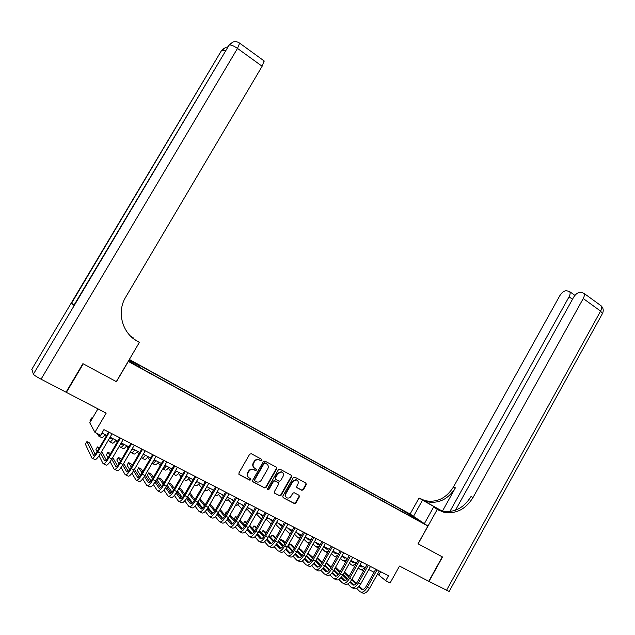 <?xml version="1.0" encoding="UTF-8"?>
<svg xmlns="http://www.w3.org/2000/svg" width="635" height="635" viewBox="0 0 635 635"><rect width="100%" height="100%" fill="white"/><g stroke="black" fill="none" stroke-linecap="round" stroke-linejoin="round"><path stroke-width="0.95" d="M261.961 460.423L261.691 459.327L251.254 453.715L249.666 454.231L238.863 473.059L239.26 474.631L249.769 480.147L250.881 479.782L250.611 478.687L249.253 477.98C247.452 476.774 247.039 475.099 248.007 472.98L248.904 471.408C250.031 469.725 251.516 469.09 253.365 469.495L255.453 470.511L256.421 470.098L256.151 469.003L254.802 468.281C253.016 467.066 252.603 465.399 253.571 463.272L254.46 461.708C255.564 460.058 257.024 459.415 258.842 459.788L261.001 460.843L261.961 460.423M254 467.678C252.603 466.392 252.349 464.828 253.238 462.978L254.135 461.423C255.23 459.772 256.683 459.129 258.508 459.502L260.667 460.558L261.62 460.137L261.612 459.288M238.879 474.289L249.563 479.885L250.547 479.473L250.579 478.671M248.364 477.298C247.039 476.012 246.809 474.472 247.682 472.67L248.579 471.106C249.698 469.432 251.182 468.789 253.032 469.194L255.119 470.21L256.088 469.797L256.103 468.971M404.566 511.119L409.059 513.898L404.566 511.119M301.855 490.307L303.371 489.791L306.292 484.64L305.935 483.116L294.815 477.139L293.291 477.655L282.773 496.133L283.139 497.665L294.481 503.611L295.862 503.015L299.402 496.784L299.037 495.26L294.108 492.673L292.751 493.26L290.989 496.364C290.044 497.776 288.814 498.3 287.298 497.943C285.528 497.078 285.059 495.657 285.901 493.681L292.822 481.52L296.418 479.933C298.244 480.774 298.728 482.203 297.878 484.227L296.735 486.251L297.093 487.775L301.855 490.307L301.466 489.998L302.99 489.474L305.903 484.33L305.864 483.076M128.31 361.474L116.427 381.683L83.256 363.855L66.381 392.406L106.172 413.139L94.909 432.324L100.64 435.253L103.942 429.617L388.517 575.747L385.739 580.739L390.104 582.962L399.518 566.055L428.752 581.287L442.285 556.839L418.028 543.798L427.903 526.05L128.207 361.386M276.749 468.773L276.376 467.225L264.938 461.073L263.366 461.589L252.651 480.306L253.04 481.87L264.565 487.918L266.121 487.386L276.749 468.773L276.344 467.201M279.987 469.162L291.259 475.226L291.624 476.766L281.099 495.26L279.71 495.848L274.709 493.244L274.336 491.704L278.63 484.172L278.257 482.632L274.852 480.854L273.479 481.449L268.994 489.299L268.018 489.72L267.645 488.593L278.432 469.678L279.987 469.162M66.381 392.406L66.167 391.978M129.088 359.894L135.779 363.474L129.262 359.601M129.342 359.466L410.019 513.977L427.903 526.05M398.621 509.714L399.383 508.349L138.462 364.752L139.827 365.974L139.517 366.855M399.383 508.349L419.108 520.533L409.781 515.414L413.171 517.716L144.304 369.983L130.723 362.021L128.857 360.291M129.016 360.021L139.827 365.974M97.941 408.853L89.757 422.783L94.909 432.324M377.547 574.032L385.739 580.739M101.933 433.038L106.648 435.451M110.069 437.205L117.816 441.166M121.245 442.92L128.881 446.826M132.31 448.58L139.835 452.43M143.264 454.184L150.678 457.978M154.114 459.732L161.417 463.471M164.862 465.233L172.061 468.916M175.506 470.678L182.594 474.305M186.047 476.067L193.032 479.639M196.485 481.409L203.375 484.934M206.827 486.696L213.614 490.172M217.075 491.942L223.758 495.356M227.219 497.134L233.807 500.499M237.276 502.277L243.769 505.595M247.237 507.365L253.635 510.643M257.104 512.413L263.406 515.644M266.875 517.414L273.09 520.597M276.566 522.375L282.686 525.502M286.163 527.28L292.203 530.368M295.672 532.146L301.625 535.194M305.102 536.972L310.967 539.972M314.444 541.75L320.223 544.703M328.271 548.823L326.247 548.878L323.707 546.489L329.39 549.394M332.875 551.18L338.487 554.045M341.963 555.831L347.496 558.657C345.416 560.761 343.733 561.3 342.44 560.276L340.487 558.459M350.98 560.443L356.433 563.229M359.91 565.007L365.284 567.761M368.768 569.539L374.063 572.246M380.651 571.706L378.96 574.754M402.534 511.866L402.606 510.54M411.813 515.596L411.178 516.176M252.666 481.528L264.382 487.664L265.779 487.069L276.392 468.479M265.176 463.098L264.081 463.463L254.683 479.885L254.952 480.973L256.913 481.949C258.77 482.378 260.271 481.743 261.398 480.044L267.803 468.844C268.764 466.733 268.359 465.074 266.589 463.86L264.692 462.756L263.739 463.169L264.081 463.463M254.675 480.719L254.349 479.576L263.739 463.169M264.835 462.812L266.24 463.566M274.709 493.244L279.352 495.522L280.741 494.935L291.251 476.464L291.203 475.194M278.233 482.616L274.503 480.544L273.129 481.132L268.653 488.982L268.994 489.299M267.613 489.371L268.653 488.982M283.075 476.369C283.932 474.329 283.424 472.877 281.559 472.027L277.94 473.623L275.479 477.933L275.86 479.481L279.257 481.267L280.622 480.671L283.075 476.369M282.329 472.392L281.202 471.734L277.582 473.321L277.94 473.623M275.503 479.171L275.13 477.631L277.582 473.321M296.767 487.482L301.466 489.998M297.124 480.266L296.037 479.623L292.449 481.211L292.822 481.52M286.187 497.229C285.012 496.197 284.798 494.903 285.536 493.355L292.449 481.211M283.139 497.665L294.108 503.277L295.489 502.682L299.022 496.459L298.998 495.244M92.353 418.362L91.519 417.933L90.059 420.418L90.583 421.378M92.051 418.878L91.519 417.933M97.234 433.514L98.623 436.054L100.624 435.245M99.084 436.293L101.354 437.444C101.886 438.126 103.116 437.182 105.053 434.634M100.663 435.205L102.306 433.229M95.179 454.398L89.575 442.928L86.924 441.595L85.4 444.19L91.853 458.018C92.781 458.875 94.766 456.835 97.814 451.89L109.26 432.348M92.416 458.303L94.663 459.415C95.607 460.28 97.599 458.248 100.64 453.311L112.07 433.784M108.656 432.03L97.441 451.16C95.425 454.446 94.099 455.811 93.472 455.247L86.924 441.595M82.907 363.664L116.316 381.627L139.375 342.392L137.462 341.32C122.237 333.256 116.443 312.055 125.682 297.156L262.136 66.246L237.49 48.419L41.053 379.198L66.032 392.216L82.907 363.664M133.271 338.511L133.548 338.034L131.183 336.709M133.548 338.034L130.564 336.106M135.12 339.868L137.462 341.32M139.375 342.392L134.183 339.209M41.053 379.198C36.616 376.825 34.06 375.166 33.377 374.205L31.853 369.245M74.136 304.903L71.533 303.292L73.898 305.308M264.081 60.912L262.136 66.246M449.135 591.479L428.998 581.422L442.539 556.974L418.116 543.846L437.285 509.381L443.214 512.056C455.462 514.461 465.384 509.651 472.972 497.618L583.24 298.537C584.446 296.227 584.637 294.457 583.803 293.219L580.485 292.259C577.945 292.338 575.635 294.037 573.548 297.363L455.478 510.215M441.714 510.992L422.505 500.15L419.044 497.991L424.799 500.586C436.658 502.968 446.238 498.38 453.557 486.839L559.816 295.696C561.848 292.449 564.078 290.782 566.507 290.703L569.643 291.6C570.444 292.798 570.246 294.537 569.055 296.815L449.858 511.556M424.363 523.661L433.586 507.079L438.721 509.953M433.586 507.079L437.285 509.381M442.285 511.135L422.148 499.84L426.522 501.666C438.42 504.039 448.04 499.435 455.382 487.855L442.42 511.167M413.488 516.318L422.505 500.15M410.099 514.025L419.044 497.991M438.714 510.183L436.872 509.032L441.357 510.897C453.565 513.302 463.455 508.516 471.019 496.53L472.972 497.618M112.419 438.404L111.061 438.92L110.053 437.237M105.585 434.911L106.275 436.086M108.498 439.888L109.49 441.595C110.053 442.285 111.3 441.365 113.244 438.825M109.974 441.841L112.197 442.968C112.76 443.667 114.022 442.746 115.967 440.214M123.214 443.928L121.817 444.413L121.063 443.23M116.038 440.253L117.229 442.174M119.515 445.881L120.261 447.08C120.856 447.786 122.126 446.881 124.079 444.365M120.761 447.334L122.936 448.445C123.539 449.151 124.817 448.254 126.77 445.746M133.898 449.397L132.469 449.858L131.985 449.135M126.635 445.929L128.095 448.167M130.445 451.779L130.921 452.509C131.556 453.231 132.85 452.35 134.81 449.858M131.445 452.779L133.572 453.858C134.215 454.589 135.517 453.707 137.477 451.223M144.494 454.811L142.819 454.954M137.192 451.588L138.875 454.065M141.28 457.597L141.486 457.891C142.153 458.637 143.47 457.764 145.439 455.295M142.034 458.176L144.105 459.232C144.788 459.978 146.113 459.113 148.082 456.644M99.1 455.747L103.045 463.598C104.029 464.479 106.045 462.463 109.077 457.549L120.452 438.094M103.64 463.891L105.823 464.979C106.831 465.876 108.847 463.867 111.871 458.954L123.23 439.523M119.809 437.761L108.672 456.803C106.656 460.073 105.323 461.423 104.656 460.843L100.711 453.192M106.323 460.105L101.759 451.406M99.37 447.873L97.472 446.913L95.956 449.501L97.091 451.755M98.623 449.143L97.472 446.913M110.133 461.677L114.125 469.122C115.173 470.035 117.205 468.043 120.229 463.153L131.532 443.778M114.752 469.432L116.88 470.487C117.943 471.408 119.983 469.432 122.999 464.542L134.287 445.198M130.858 443.436L119.793 462.391C117.785 465.645 116.435 466.971 115.729 466.376L111.76 459.153M117.364 465.749L112.744 457.47M110.561 453.573L107.926 452.183L106.418 454.763L108.053 457.811M109.593 455.224L107.926 452.183M121.071 467.511L125.103 474.591C126.206 475.528 128.262 473.567 131.27 468.701L142.502 449.413M125.762 474.916L127.833 475.948C128.953 476.893 131.008 474.94 134.017 470.075L145.225 450.818M141.795 449.056L130.802 467.931C128.802 471.162 127.437 472.472 126.69 471.861L122.714 465.026M128.302 471.329L123.642 463.439M121.404 459.637L120.856 458.708L118.285 457.414L116.784 459.978L118.935 463.756M120.491 461.2L118.285 457.414M131.921 473.25L135.969 480.004C137.136 480.973 139.208 479.036 142.208 474.194L153.368 454.993M136.66 480.346L138.676 481.354C139.851 482.322 141.93 480.393 144.923 475.559L156.067 456.382M152.63 454.612L141.708 473.408C139.716 476.623 138.335 477.917 137.549 477.29L133.58 470.805M139.136 476.837L134.461 469.305M132.159 465.59L131.096 463.875L128.548 462.59L127.056 465.145L129.73 469.606M131.294 467.082L128.548 462.59M154.98 460.177L153.567 460.685M147.653 457.176L149.574 459.875M152.519 463.518L154.543 464.55C155.265 465.312 156.607 464.463 158.583 462.018M152.035 463.328C152.781 463.899 154.091 463.018 155.964 460.677M142.677 478.917L146.741 485.37C147.955 486.362 150.05 484.449 153.035 479.631L164.124 460.518M147.447 485.727L149.416 486.704C150.646 487.704 152.749 485.799 155.726 480.989L166.799 461.891M163.362 460.129L152.503 478.838C150.519 482.036 149.122 483.314 148.312 482.663L144.351 476.504M149.876 482.29L145.201 475.091M142.843 471.456L141.24 468.995L138.716 467.717L137.231 470.265L140.438 475.353M142.018 472.869L138.716 467.717M165.37 465.495L164.378 466.066M158.028 462.693L160.179 465.606M162.909 468.813L164.886 469.821C165.64 470.598 167.005 469.773 168.989 467.344M162.79 468.797C163.655 468.868 164.854 467.939 166.394 466.019M153.345 484.505L157.401 490.688C158.671 491.704 160.79 489.815 163.759 485.021L174.784 465.995M158.139 491.053L160.052 492.006C161.338 493.03 163.457 491.149 166.426 486.362L177.427 467.352M173.99 465.582L163.195 484.211C161.226 487.394 159.814 488.656 158.964 487.99L155.035 482.124M160.512 487.688L155.845 480.79M153.44 477.226L151.297 474.067L148.796 472.805L147.32 475.337L151.051 481.012M152.654 478.576L148.796 472.805M168.315 468.146L170.696 471.265M173.474 474.194L175.133 475.036C175.919 475.829 177.308 475.02 179.292 472.615M173.577 474.004L176.728 471.297M163.909 490.022L167.957 495.951C169.283 496.991 171.426 495.125 174.387 490.355L185.333 471.408M168.727 496.332L170.585 497.261C171.926 498.308 174.069 496.451 177.022 491.68L187.96 472.757M184.515 470.987L173.792 489.537C171.823 492.704 170.402 493.951 169.513 493.268L165.624 487.672M171.045 493.03L166.402 486.41M163.949 482.917L161.266 479.092L158.782 477.845L157.321 480.37L161.568 486.593M163.203 484.195L158.782 477.845M178.514 473.535L181.126 476.845M184.023 479.568L185.285 480.211C186.103 481.02 187.516 480.227 189.508 477.837M184.372 478.965L186.968 476.536M174.387 495.467L178.419 501.166C179.8 502.229 181.959 500.388 184.904 495.641L195.786 476.782M179.213 501.555L181.023 502.46C182.412 503.531 184.579 501.698 187.523 496.959L198.39 478.115M194.937 476.337L184.285 494.808C182.324 497.959 180.888 499.189 179.967 498.491L176.117 493.157M181.483 498.308L176.863 491.95M174.371 488.521L171.14 484.076L168.68 482.838L167.227 485.354L171.998 492.093M173.665 489.752L168.68 482.838M188.619 478.853L191.46 482.362M194.477 484.894L195.35 485.338C196.199 486.156 197.628 485.386 199.628 483.013M195.183 483.672L197.104 481.727M184.769 500.84L188.785 506.325C190.214 507.421 192.397 505.603 195.326 500.88L206.145 482.092M189.603 506.738L191.357 507.611C192.802 508.706 194.985 506.897 197.922 502.182L208.717 483.418M205.264 481.647L194.675 500.031C192.722 503.174 191.278 504.381 190.317 503.666L186.523 498.57M191.826 503.539L187.246 497.427M184.714 494.062L180.935 489.014L179.102 488.093M184.031 495.229L178.935 488.378M177.482 490.887L182.34 497.522M203.192 485.243L202.581 484.529M198.644 484.124L201.716 487.807M204.835 490.172L205.311 490.418C206.2 491.252 207.645 490.498 209.653 488.14M206.018 488.109L207.153 486.862M195.064 506.158L199.049 511.445C200.533 512.556 202.732 510.762 205.653 506.063L216.4 487.362M199.898 511.866L201.605 512.715C203.097 513.834 205.295 512.048 208.216 507.357L218.948 488.672M215.495 486.894L204.97 505.206C203.025 508.325 201.565 509.524 200.573 508.794L196.834 503.92M202.073 508.714L197.533 502.833M194.969 499.523L190.635 493.911L189.587 493.379M194.31 500.634L189.222 494.006M187.777 496.506L192.588 502.88M213.344 490.633L212.407 489.553M208.574 489.323L211.876 493.189M215.09 495.395L215.194 495.451C216.106 496.3 217.575 495.554 219.583 493.22M205.264 511.413L209.225 516.509C210.749 517.652 212.963 515.882 215.876 511.199L226.56 492.577M210.09 516.946L211.749 517.771C213.289 518.914 215.511 517.152 218.416 512.477L229.084 493.879M225.631 492.101L215.17 510.334C213.233 513.437 211.757 514.62 210.733 513.874L207.05 509.206M212.225 513.834L207.724 508.175M205.137 504.912L199.969 498.618M204.502 505.976L199.43 499.547M197.993 502.055L202.74 508.175M223.409 495.967L222.139 494.53M218.416 494.474L221.948 498.515M225.211 500.634C226.203 501.158 227.608 500.364 229.425 498.261M215.368 516.612L219.297 521.533C220.869 522.692 223.107 520.946 226.004 516.295L236.625 497.753M220.186 521.978L221.798 522.78C223.385 523.946 225.631 522.208 228.529 517.557L239.125 499.031M235.664 497.253L225.266 515.406C223.345 518.501 221.853 519.668 220.805 518.906L217.178 514.429M222.29 518.914L217.837 513.445M215.217 510.238L210.137 504.007M214.598 511.254L209.558 505.023M208.121 507.524L212.804 513.397M233.386 501.237L231.783 499.467M228.179 499.578L231.934 503.777M235.291 505.738C236.315 505.889 237.617 505.063 239.181 503.245M225.385 521.748L229.283 526.51C230.902 527.693 233.156 525.963 236.045 521.335L246.594 502.872M230.195 526.963L231.759 527.748C233.394 528.931 235.656 527.209 238.538 522.589L249.079 504.142M245.61 502.364L235.275 520.438C233.362 523.518 231.862 524.669 230.775 523.891L227.211 519.605M232.251 523.931L227.854 518.66M225.219 515.501L220.162 509.445M216.964 507.198L215.535 509.699M224.607 516.469L219.599 510.421M218.162 512.913L222.782 518.557M243.276 506.444L241.34 504.357M237.847 504.619L241.832 508.984M245.348 510.667L248.849 508.19M235.315 526.828L239.173 531.439C240.84 532.638 243.11 530.939 245.983 526.328L256.476 507.944M240.109 531.908L241.625 532.662C243.308 533.868 245.586 532.17 248.46 527.566L258.937 509.206M255.468 507.421L245.197 525.423C243.284 528.487 241.776 529.622 240.657 528.836L237.165 524.716M242.133 528.907L237.784 523.819M235.125 520.7L230.1 514.81M227.06 512.286L226.274 511.889L224.869 514.342L225.465 515.064M234.529 521.621L229.552 515.755M226.878 512.604L226.274 511.889M228.124 518.231L232.664 523.661M253.103 511.564L250.817 509.199M247.436 509.611L251.658 514.104M255.373 515.445L258.421 513.096M245.158 531.86L248.968 536.321C250.682 537.543 252.976 535.861 255.834 531.281L266.263 512.969M249.936 536.805L251.404 537.535C253.135 538.766 255.429 537.091 258.286 532.511L268.7 514.215M265.232 512.437L255.024 530.36C253.119 533.408 251.595 534.535 250.452 533.733L247.023 529.78M251.912 533.837L247.626 528.915M244.951 525.843L239.951 520.113M237.053 517.327L235.585 516.588L234.18 519.033L235.323 520.367M244.372 526.717L239.427 521.025M236.728 517.906L235.585 516.588M237.998 523.486L242.459 528.709M262.922 516.493L260.207 514.009M263.247 515.93L262.549 515.199M256.945 514.556L261.445 519.089M265.366 520.073L267.914 517.946M254.905 536.837L258.683 541.163C260.437 542.409 262.747 540.742 265.597 536.178L275.963 517.946M259.667 541.655L261.096 542.369C262.866 543.616 265.176 541.957 268.026 537.4L278.376 519.184M274.907 517.406L264.755 535.257C262.858 538.289 261.326 539.401 260.152 538.583L256.794 534.781M261.612 538.718L257.381 533.964M254.683 530.923L249.722 525.343M246.959 522.327L244.808 521.24L243.419 523.677L245.094 525.597M254.119 531.757L249.222 526.232M246.499 523.145L244.808 521.24M247.785 528.677L252.166 533.702M272.717 521.256L271.709 521.01L269.518 518.771M272.859 521.002L271.836 519.954M266.367 519.446L271.097 523.931M275.328 524.558L277.328 522.764M264.573 541.766L268.303 545.957C270.105 547.219 272.431 545.584 275.272 541.036L285.575 522.883M269.311 546.457L270.693 547.148C272.51 548.418 274.836 546.783 277.67 542.25L287.965 524.113M284.496 522.327L274.399 540.099C272.518 543.123 270.97 544.219 269.764 543.385L266.478 539.742M271.224 543.552L267.057 538.948M264.335 535.948L259.421 530.519M256.667 527.479L253.96 525.859L252.579 528.28L254.786 530.765M263.779 536.75L258.929 531.376M256.183 528.32L253.96 525.859M257.485 533.805L261.787 538.631M282.496 525.843L281.003 525.756L278.749 523.486M282.305 525.931L281.043 524.661M275.701 524.296L279.583 528.256L280.884 528.685M285.266 528.868L286.647 527.534M274.153 546.64L277.844 550.712C279.686 551.998 282.019 550.378 284.853 545.854L295.1 527.772M278.868 551.22L280.21 551.894C282.067 553.18 284.409 551.569 287.234 547.053L297.466 528.987M293.997 527.209L283.964 544.909C282.083 547.91 280.527 548.997 279.289 548.148L276.074 544.647M280.749 548.346L276.638 543.885M273.899 540.917L269.026 535.63M266.255 532.622L263.033 530.431L261.652 532.852L264.39 535.869M273.352 541.679L268.557 536.456M265.787 533.44L263.033 530.431M267.113 538.869L271.32 543.512M292.132 530.336L290.211 530.463L287.893 528.169M291.505 530.654L290.171 529.336M285.075 529.201L288.798 532.948L290.536 533.313M295.212 532.971L295.894 532.257M283.647 551.466L287.29 555.419C289.179 556.72 291.528 555.125 294.346 550.624L304.53 532.622M288.338 555.942L289.639 556.593C291.536 557.895 293.894 556.308 296.712 551.807L306.88 533.821M303.411 532.043L293.433 549.672C291.56 552.656 289.997 553.728 288.734 552.871L285.591 549.505M290.187 553.085L286.139 548.775M283.385 545.838L278.559 540.687M275.765 537.702L274.264 536.099L272.026 534.972L270.653 537.377L273.907 540.909M282.845 546.568L278.106 541.488M275.312 538.496L272.026 534.972M276.646 543.878L280.757 548.338M301.292 535.019L299.331 535.13L296.966 532.805M300.633 535.337L299.22 533.964M294.505 534.21L297.934 537.607L300.125 537.837M293.052 556.244L296.656 560.086C298.585 561.411 300.95 559.832 303.76 555.355L313.888 537.424M297.728 560.618L298.982 561.253C300.926 562.578 303.292 560.999 306.102 556.53L316.206 538.615M312.737 536.829L302.824 554.387C300.958 557.363 299.379 558.419 298.093 557.546L295.021 554.307M299.537 557.792L295.561 553.609M292.791 550.696L288.012 545.679M285.194 542.727L283.162 540.591L280.94 539.472L279.614 541.814M292.259 551.394L287.568 546.457M284.758 543.496L280.94 539.472M310.364 539.663L308.38 539.75L305.951 537.408M309.674 539.98L308.189 538.551M303.863 539.163L306.991 542.219L309.674 542.258M302.379 560.975L305.935 564.713C307.904 566.055 310.293 564.491 313.087 560.038L323.151 542.179M307.03 565.261L308.245 565.864C310.221 567.206 312.61 565.658 315.404 561.205L325.453 543.362M321.985 541.584L312.126 559.062C310.269 562.023 308.681 563.07 307.364 562.181L304.363 559.07M308.808 562.451L304.895 558.395M302.109 555.514L297.378 550.624M294.553 547.695L291.981 545.036L289.782 543.933L288.504 546.195M301.585 556.181L296.958 551.378M294.132 548.442L289.782 543.933M319.357 544.258L317.349 544.338L314.865 541.965M318.643 544.584L317.087 543.1M313.134 544.06L315.968 546.791L319.167 546.568M316.865 547.251L318.333 548.045M311.626 565.658L315.135 569.301C317.143 570.659 319.54 569.119 322.326 564.682L332.335 546.894M316.246 569.849L317.429 570.436C319.445 571.802 321.842 570.27 324.628 565.833L334.621 548.068M331.145 546.283L321.342 563.697C319.492 566.65 317.897 567.674 316.555 566.777L313.634 563.785M318 567.063L314.15 563.134M311.34 560.276L306.673 555.514M303.824 552.609L300.736 549.458L298.64 548.394M310.832 560.919L306.26 556.244M303.419 553.331L298.625 548.426M327.533 549.148L325.898 547.608M322.334 548.91L324.866 551.323C325.795 552.132 327.049 551.942 328.628 550.751M325.779 551.791L327.501 552.752M320.786 570.301L324.255 573.842C326.303 575.223 328.716 573.699 331.486 569.285L341.44 551.569M325.382 574.405L326.525 574.977C328.581 576.358 330.994 574.842 333.764 570.428L343.702 552.736M340.225 550.95L330.486 568.293C328.636 571.222 327.033 572.238 325.668 571.333L322.818 568.46M327.104 571.635L323.326 567.825M320.5 564.991L315.889 560.348M313.023 557.466L308.015 553.125M319.992 565.61L315.484 561.054M312.626 558.173L307.88 553.379M337.114 553.347L335.058 553.387L332.811 551.291M336.344 553.664L334.645 552.085M331.446 553.712L333.692 555.823C334.78 556.736 336.24 556.395 338.066 554.799M334.621 556.292L336.621 557.363M329.875 574.897L333.296 578.35C335.383 579.739 337.804 578.239 340.566 573.842L350.464 556.204M334.439 578.922L335.542 579.469C337.637 580.866 340.066 579.366 342.829 574.977L352.703 557.355M349.234 555.569L339.542 572.841C337.701 575.762 336.09 576.77 334.701 575.85L331.922 573.08M336.137 576.167L332.415 572.476M329.581 569.658L325.025 565.134M322.143 562.277L317.309 557.816M329.081 570.254L324.636 565.825L322.326 564.682M321.762 562.959L317.055 558.268M345.877 557.832L343.797 557.847L341.844 556.046M345.083 558.149L343.313 556.514M343.384 560.761L345.686 561.888M354.56 562.277L352.465 562.277L350.798 560.761M353.751 562.586L351.909 560.911M349.448 563.166L351.107 564.698C352.433 565.729 354.132 565.206 356.211 563.118M352.068 565.182L354.695 566.325M363.18 566.682L361.061 566.674L359.68 565.428M362.339 566.991L360.434 565.277M358.338 567.825L359.712 569.079C361.053 570.119 362.768 569.603 364.847 567.531M360.688 569.571L363.649 570.682M338.876 579.453L342.257 582.811C344.376 584.224 346.813 582.739 349.567 578.366L359.41 560.8M343.424 583.398L344.48 583.922C346.615 585.335 349.052 583.859 351.806 579.485L361.632 561.943M358.156 560.157L348.52 577.358C346.686 580.263 345.067 581.255 343.646 580.327L340.947 577.667M345.083 580.66L341.432 577.08M338.582 574.278L334.081 569.865M331.192 567.031L326.525 562.467M338.09 574.85L333.7 570.54M330.819 567.698L326.16 563.11M347.805 583.962L351.139 587.24C353.298 588.669 355.743 587.2 358.489 582.843L368.268 565.348M352.322 587.827L353.346 588.343C355.513 589.772 357.965 588.312 360.704 583.962L370.475 566.483M366.998 564.698L357.418 581.827C355.6 584.724 353.965 585.7 352.52 584.764L349.893 582.2M353.957 585.113L350.369 581.636M347.504 578.858L343.067 574.556M340.162 571.738L335.542 567.261M347.02 579.406L342.694 575.207M339.796 572.389L335.185 567.904M356.656 588.431L359.942 591.63C362.133 593.074 364.601 591.622 367.332 587.288L377.055 569.865M361.14 592.225L362.133 592.717C364.331 594.169 366.8 592.725 369.53 588.391L379.246 570.984M375.769 569.198L366.236 586.264C364.426 589.145 362.783 590.113 361.323 589.161L358.759 586.7M362.752 589.526L359.227 586.153M356.354 583.39L351.973 579.191M349.052 576.397L344.487 572.016M355.87 583.922L351.615 579.826M348.702 577.024L344.138 572.635M97.814 451.89L100.64 453.311M33.377 374.205L229.068 45.148L73.874 305.348M71.533 303.292L221.321 50.856L31.758 369.403M227.56 46.934L225.496 47.427L222.075 50.3L225.306 50.721M221.075 51.268L223.496 48.601M264.366 61.111L239.863 43.307C237.577 41.6 235.148 41.227 232.593 42.204L229.068 45.148C230.632 44.577 233.442 45.664 237.49 48.419L239.641 43.14M228.005 46.188L230.521 43.41M422.148 499.84L420.433 498.769M455.382 487.855L453.557 486.839M446.413 590.494L600.607 311.102L583.24 298.537M572.484 299.283L569.055 296.815M600.226 305.149L601.099 305.784C601.956 307.038 601.797 308.808 600.607 311.102L602.409 313.634M434.991 507.865L435.292 507.325M109.077 457.549L111.871 458.954M120.229 463.153L122.999 464.542M115.729 466.376L116.134 466.582M131.27 468.701L134.017 470.075M126.69 471.861L127.119 472.075M142.208 474.194L144.923 475.559M137.549 477.29L138.001 477.512M153.035 479.631L155.726 480.989M148.312 482.663L148.773 482.894M163.759 485.021L166.426 486.362M158.964 487.99L159.441 488.228M174.387 490.355L177.022 491.68M169.513 493.268L170.013 493.514M184.904 495.641L187.523 496.959M179.967 498.491L180.483 498.753M195.326 500.88L197.922 502.182M190.317 503.666L190.849 503.936M205.653 506.063L208.216 507.357M200.573 508.794L201.12 509.072M215.876 511.199L218.416 512.477M210.733 513.874L211.304 514.159M226.004 516.295L228.529 517.557M220.805 518.906L221.385 519.2M236.045 521.335L238.538 522.589M230.775 523.891L231.37 524.192M245.983 526.328L248.46 527.566M240.657 528.836L241.268 529.138M255.834 531.281L258.286 532.511M250.452 533.733L251.079 534.043M262.342 516.223L262.858 516.485M265.597 536.178L268.026 537.4M260.152 538.583L260.794 538.901M271.709 521.01L272.24 521.279M275.272 541.036L277.67 542.25M269.764 543.385L270.423 543.711M281.003 525.756L281.543 526.034M284.853 545.854L287.234 547.053M279.289 548.148L279.964 548.481M290.211 530.463L290.759 530.749M289.647 533.384L290.306 533.717M294.346 550.624L296.712 551.807M288.734 552.871L289.417 553.212M299.331 535.13L299.895 535.416M298.799 538.043L299.736 538.52M303.76 555.355L306.102 556.53M298.093 557.546L298.791 557.895M308.38 539.75L308.959 540.044M307.872 542.663L309.094 543.29M313.087 560.038L315.404 561.205M307.364 562.181L308.078 562.539M317.349 544.338L317.937 544.632M316.555 566.777L317.278 567.142M326.247 548.878L326.834 549.18M331.486 569.285L333.764 570.428M325.668 571.333L326.406 571.706M335.058 553.387L335.661 553.696M340.566 573.842L342.829 574.977M334.701 575.85L335.447 576.223M343.797 557.847L344.416 558.165M352.465 562.277L353.092 562.602M361.061 566.674L361.688 566.991M349.567 578.366L351.806 579.485M343.646 580.327L344.408 580.707M358.489 582.843L360.704 583.962M352.52 584.764L353.298 585.145M367.332 587.288L369.53 588.391M361.323 589.161L362.101 589.55M426.522 501.666L424.799 500.586M441.357 510.897L443.214 512.056M574.913 295.402L569.643 291.6M449.064 591.606L602.583 313.309C603.798 310.475 603.298 307.967 601.099 305.784L583.803 293.219"/></g></svg>
